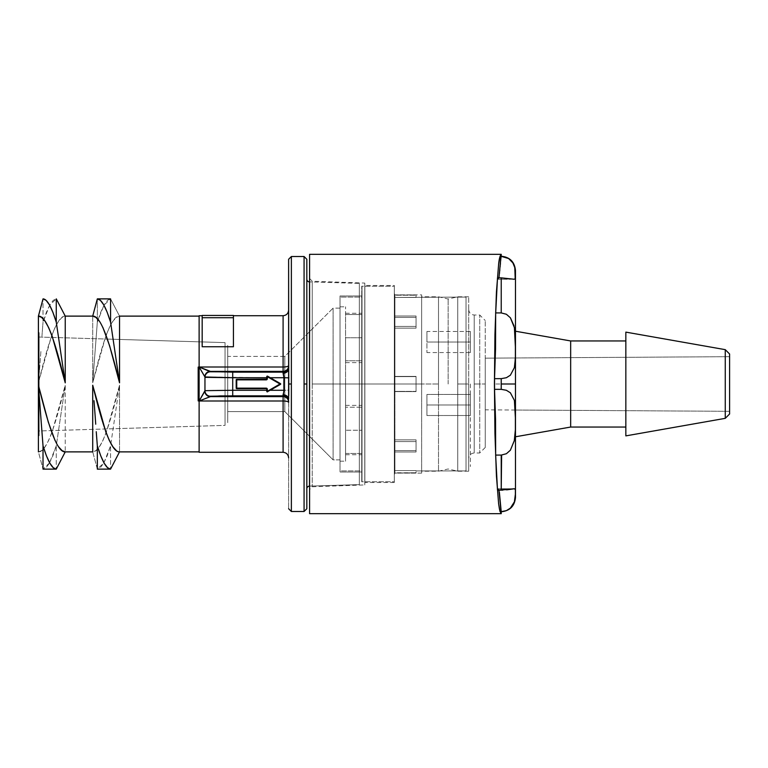 <?xml version="1.0" encoding="UTF-8"?>
<svg xmlns="http://www.w3.org/2000/svg" width="768" height="768" viewBox="0 0 768 768"><rect width="100%" height="100%" fill="white"/><g stroke="black" fill="none" stroke-linecap="round" stroke-linejoin="round"><path stroke-width="0.58" stroke-dasharray="3.84 2.88" d="M448.138 384L448.138 299.011L448.138 384M438.509 384L438.509 296.803L438.509 471.197L438.509 384L421.642 384L421.642 296.803L421.642 384L438.509 384L438.509 296.803L438.509 384L394.906 384L394.906 294.874L394.906 384L421.642 384L421.642 294.874L421.642 384L394.906 384L394.906 294.874L394.906 384L364.858 384L364.858 285.494L364.858 384L394.349 384L394.349 285.494L394.906 473.126L394.906 384L421.642 384L421.642 473.126L421.642 384L438.509 384L438.509 471.197L438.509 384M457.757 384L457.757 296.803L457.757 384L468.691 384L457.757 384L457.757 471.197L457.757 296.803L457.757 384L468.691 384L468.691 296.803L468.691 471.197L468.691 309.494L468.691 458.506L468.691 384L457.757 384L457.757 471.197L457.757 384M511.699 261.264L508.608 258.518L505.21 256.944L500.947 256.349L499.709 273.274L498.23 279.254L497.501 277.843L514.234 279.254L498.23 279.254L514.176 279.254L498.23 279.254L498.96 277.843M364.858 384L364.771 283.085L364.771 384L364.771 283.085L364.771 384L312.25 384L364.771 384L312.25 384L312.25 281.222L312.25 486.778L312.25 281.222L312.25 384L364.771 384L364.771 484.915L364.771 384L364.858 482.506L364.858 384L394.349 384L394.349 474.538L394.349 285.494L394.349 482.506L394.349 293.462L394.349 384L364.858 384L364.858 482.506L364.858 384M474.211 384L474.211 315.014L474.211 384L479.731 384L474.211 384L474.211 452.986L474.211 315.014L474.211 384L479.731 384L479.731 315.014L479.731 384L485.251 384L485.251 320.534L485.251 384L479.731 384L479.731 315.014L479.731 384L485.251 384L485.251 447.466L485.251 320.534L485.251 409.843L729.6 411.312L729.6 356.688L485.251 358.157L485.251 389.04L485.251 384L479.731 384L479.731 452.986L479.731 384L474.211 384L474.211 452.986L474.211 384M309.581 384L309.581 513.686L309.581 384M515.462 415.162L514.387 400.378L510.374 392.794L506.4 390.288L501.226 389.347L501.226 378.653L506.39 377.712L510.394 375.197L514.397 367.574L515.395 357.974L729.6 356.688L729.6 414L729.6 354L729.6 411.312L729.6 410.794L729.6 411.312L515.395 410.026L514.387 400.378L510.374 392.794L506.4 390.288L501.226 389.347L494.534 389.347L495.552 419.376L495.658 455.088L494.534 378.653L501.226 378.653L501.226 384L494.525 384L495.658 312.912L495.552 348.624L494.534 378.653L501.226 378.653L506.352 377.731L510.394 375.197L514.397 367.574L515.462 352.771M498.624 503.818C499.171 509.203 500.045 512.496 501.226 513.686L499.901 511.2L498.624 503.818L496.416 475.709L498.624 503.818M494.947 433.632L496.416 475.709L494.947 433.632L494.429 384L494.947 433.632M494.947 334.368L494.429 384L494.947 334.368L496.416 292.291L494.947 334.368M498.624 264.182L496.416 292.291L498.624 264.182L499.469 258.73L501.226 254.314L499.901 256.8L498.624 264.182M515.472 436.781L515.472 331.219L515.472 497.51L515.472 384L501.226 384L515.472 384L515.472 332.237L515.472 436.781M570.662 340.954L570.662 427.046L570.662 340.954M725.251 418.349L725.251 349.651L725.251 418.349M625.843 340.954L625.843 435.878L625.843 340.954M502.886 490.128L506.352 489.898M500.928 511.382L499.373 492.211L501.226 511.757L506.352 510.653L510.394 508.109L514.397 501.802L515.462 493.67M515.472 492.23L515.376 489.686L514.387 488.755L501.226 490.157L501.226 455.088L506.352 453.754L510.394 450.202L514.397 440.323L515.232 433.075M515.386 429.341L515.462 423.715M515.472 419.414L515.453 424.022M515.395 410.026L485.251 409.843L485.251 358.157L515.395 357.974M515.472 270.49L515.472 384L515.472 270.49M515.472 348.653L515.453 353.165M515.434 341.251L515.386 338.429M515.376 338.371L514.387 327.61L510.374 317.779L506.4 314.275L501.226 312.912L501.226 277.843L514.234 279.254L515.232 278.794L515.462 277.008M515.443 273.35L514.723 267.331M514.493 266.506L514.128 265.44M512.947 263.011L508.579 258.509M501.36 256.349L499.709 273.274L498.23 279.254L514.234 279.254L515.472 277.709M513.437 263.894L513.005 263.098C510.71 259.027 506.784 256.781 501.226 256.349M515.386 271.882L513.542 264.115M515.472 273.514L515.395 272.026M394.906 384L394.906 473.126L394.906 384M499.373 492.211L498.442 488.861L497.501 490.157L498.442 488.861L497.501 490.157L498.442 488.861L499.373 492.211L498.96 490.157M514.234 279.254L501.226 277.843L497.501 277.843L498.23 279.254L497.501 277.843L498.23 279.254L498.989 277.738M510.48 317.914L506.4 314.275L501.226 312.912L495.658 312.912L495.552 348.624L494.534 378.653M514.387 327.638L514.022 325.939M515.376 338.266L515.462 344.314M494.534 389.347L494.525 384L501.226 384L501.226 389.347L494.534 389.347L495.552 419.376L495.658 455.088L501.226 455.088L506.39 453.734L510.394 450.202L514.397 440.323M495.658 455.088L501.226 455.088L501.226 490.157L497.501 490.157L514.387 488.755L498.23 488.746L514.234 488.746M515.453 490.848L515.376 489.667M515.376 489.686L514.397 488.755M500.947 511.651L506.39 510.634L510.394 508.109L514.397 501.802L515.472 492.211M421.642 384L421.642 294.874L421.642 384M485.251 384L485.251 447.466L485.251 384M479.731 384L479.731 452.986L479.731 384M312.25 384L312.25 486.778L312.25 384M364.771 384L364.771 484.915L364.771 384M468.691 384L468.691 471.197L468.691 384M394.349 384L394.349 482.506L394.349 384M501.226 277.843L501.226 312.912L495.658 312.912M225.043 342.614L225.043 425.386L104.765 428.995L225.043 425.386L225.043 342.614L225.043 425.386L225.043 342.614L107.52 339.082L225.043 342.614M39.149 394.09L39.149 430.963L104.755 428.995L39.149 430.963L39.149 337.037L107.52 339.082L39.149 337.037L39.149 435.734L38.4 435.734L38.4 332.266L39.149 332.266L39.149 435.734L39.149 393.821L39.149 435.734L38.4 435.734L38.4 332.266L38.4 435.734L38.4 332.266L39.149 332.266L39.149 393.802M227.722 356.41L227.722 411.59L284.822 411.59L284.822 356.41L227.722 356.41L227.722 422.63L227.722 356.41L284.822 356.41L333.11 308.122L333.11 459.878L340.013 459.878L340.013 308.122L333.11 308.122L333.11 459.878L284.822 411.59L284.822 356.41L284.822 411.59L333.11 459.878L333.11 308.122L284.822 356.41L284.822 411.59L227.722 411.59L227.722 356.41M288.682 396.979L288.614 508.723L288.614 401.347A5.52 5.52 180 0 0 283.094 395.837L283.094 396.624A5.52 5.52 0 0 1 287.002 398.246L287.002 397.45A5.52 5.52 0 0 1 288.614 401.347L288.614 399.13C288.278 396.451 286.445 394.982 283.094 394.714L283.094 395.837A5.52 5.52 0 0 1 287.002 397.45L287.002 398.246A5.52 5.52 0 0 1 288.614 402.144L288.614 399.13C288.278 396.451 286.445 394.982 283.094 394.714L283.939 390.278L270.221 390.278L281.107 384L270.221 377.722L283.939 377.722A261.85 261.85 0 0 0 283.939 390.278L288.893 390.163L288.682 371.021M236.189 379.862A0.547 0.547 0 0 1 236.736 379.306A0.547 0.547 0 0 0 236.352 379.469L236.352 379.469A0.547 0.547 0 0 1 236.736 379.306L266.218 379.306A0.547 0.547 0 0 0 266.602 379.152A0.547 0.547 0 0 1 266.218 379.306A0.547 0.547 0 0 0 266.669 379.075A0.547 0.547 0 0 1 266.218 379.306L236.736 379.306A0.547 0.547 0 0 0 236.189 379.862A0.547 0.547 0 0 1 236.352 379.469L236.736 388.694L236.352 388.138L266.218 388.531L236.352 388.138L236.736 379.469L266.218 379.469L236.189 379.862A0.547 0.547 0 0 1 236.352 379.469A0.547 0.547 0 0 0 236.189 379.862L236.189 388.138A0.547 0.547 0 0 0 236.352 388.531A0.547 0.547 0 0 1 236.189 388.138L236.189 379.862L236.189 388.138A0.547 0.547 0 0 0 236.736 388.694L266.218 388.694L266.218 388.138A1.104 1.104 0 0 1 267.322 389.242L267.514 391.661L266.765 391.325L267.322 391.325L267.322 389.242L266.765 389.242A0.547 0.547 0 0 0 266.602 388.848A0.547 0.547 0 0 1 266.765 389.242A0.547 0.547 0 0 0 266.218 388.694L236.736 388.694A0.547 0.547 0 0 1 236.352 388.531A0.547 0.547 0 0 0 236.736 388.694L266.218 388.694A0.547 0.547 0 0 1 266.765 389.242L267.043 391.805A0.547 0.547 0 0 0 267.6 391.805L281.107 384L267.6 391.805L267.322 391.325L280.003 384L267.514 376.339L280.781 384L267.514 391.661L281.107 384L267.6 376.195L266.765 376.675L267.6 376.195L267.043 376.195A0.547 0.547 0 0 0 266.765 376.675L266.765 377.722L204.96 376.963A5.549 5.549 180 0 1 210.509 371.414L210.509 371.779A5.549 5.549 -0 0 0 204.96 377.328A5.549 5.549 180 0 1 210.509 371.779L232.714 372.163L232.714 377.722L232.714 372.163L283.094 372.163A5.52 5.52 -0 0 0 287.002 370.55L287.002 369.754A5.52 5.52 180 0 1 283.094 371.376L283.939 377.722L270.221 377.722L281.107 384L267.6 391.805L270.221 390.278L283.939 390.278L283.094 395.837L232.714 395.837L232.714 390.278L266.765 390.278L266.765 391.325A0.547 0.547 0 0 0 267.043 391.805L266.765 389.242L266.765 390.278L232.714 390.278L232.714 377.722L266.765 377.722L266.765 378.758L266.765 376.675L267.322 376.675L267.322 378.758L266.928 376.675L266.765 378.758A0.547 0.547 0 0 1 266.218 379.306A0.547 0.547 0 0 0 266.765 378.758L267.322 378.758L267.322 376.675L266.765 376.675L267.514 376.339L280.003 384L267.322 391.325L267.322 389.242L266.218 388.138L236.736 388.138L236.352 379.469A0.547 0.547 0 0 1 236.736 379.306A0.547 0.547 0 0 0 236.285 379.546M306.826 408.336L306.826 508.723M304.07 384L304.07 256.512L304.07 384M204.48 391.594L199.123 401.002L199.123 452.285L199.123 401.002L283.094 401.002L283.094 452.285L283.094 396.624L210.298 396.624L199.123 401.002L204.845 391.181C205.248 394.464 207.062 396.278 210.298 396.624A5.549 5.453 84.9 0 1 204.845 391.181L204.96 376.963L204.96 391.037A5.549 5.549 180 0 0 210.509 396.586L199.123 401.002L199.123 315.715L199.123 366.998L210.298 371.376L283.094 371.376A5.52 5.52 -0 0 0 288.614 365.856L288.614 365.616A5.52 1.373 180 0 1 283.094 366.998L283.094 372.163L220.378 372.106L210.298 371.376L283.094 371.376L283.094 366.998L199.123 366.998L210.298 371.376C207.062 371.722 205.248 373.536 204.845 376.819L199.123 366.998L199.123 401.002L283.094 401.002A5.52 1.373 0 0 1 288.614 402.384M361.738 472.022L361.738 295.978L340.013 295.978L340.013 472.022L361.738 472.022L361.738 470.333L361.738 472.022L340.013 472.022L340.013 295.978L361.738 295.978L361.738 384L362.016 289.142L361.738 472.022M359.338 283.382L359.338 484.618L359.338 283.382L309.581 281.894L359.338 283.382L359.338 484.618L309.581 486.106L359.338 484.618L359.338 283.382M362.016 481.853L362.016 286.147L362.016 481.853M280.454 384.317A0.547 0.547 0 0 0 280.55 384L267.6 376.195L266.842 376.406L267.6 376.195L266.842 376.406L266.765 378.758L266.765 376.675M227.722 345.37L227.722 422.63L227.722 345.37M202.176 346.742L202.176 315.715L202.176 346.742L233.424 346.742L233.424 317.731L202.176 317.731L202.176 346.742L202.176 315.437L202.176 317.731L233.424 317.731L233.424 315.437L233.424 346.742L233.424 315.715L233.424 346.742L233.424 315.715L233.424 346.742L202.176 346.742L202.176 317.808L202.176 346.742M309.504 486.106L309.504 281.894L309.504 486.106M306.826 279.13L306.826 488.87L306.826 279.13M267.043 376.205L281.107 384L267.043 376.195A0.547 0.547 0 0 1 267.6 376.195L280.282 383.52M288.797 394.752L288.893 390.163L288.797 394.752M291.37 384L291.37 256.512L291.37 384M288.614 368.87L288.614 365.856A5.52 5.52 180 0 1 287.002 369.754L287.002 370.55A5.52 5.52 -0 0 0 288.614 366.653L288.893 377.837L283.939 377.722L283.094 373.286C286.445 373.018 288.278 371.549 288.614 368.87C288.278 371.549 286.445 373.018 283.094 373.286L283.094 372.163A5.52 5.52 180 0 0 288.614 366.653L288.614 365.616M55.085 440.602L58.666 446.88M102.864 327.398L99.283 321.12M199.123 367.094L199.123 316.118L199.123 367.094L198.173 367.094L198.173 400.906L199.123 400.906L199.123 451.882L199.123 399.101L199.123 400.474L198.173 400.906L199.123 399.101L199.123 316.118L199.123 400.474L198.173 400.906L199.123 399.101L199.123 400.906L198.173 400.906L198.173 367.094L199.123 367.526L199.123 368.899L198.173 367.094L199.123 367.094L198.173 367.094L199.123 368.899L199.123 367.094M116.419 450.653L119.53 451.882M119.539 385.181C110.65 421.181 101.635 452.506 92.726 451.882L97.344 469.123L103.949 462.768L110.573 445.853L119.549 385.181L106.378 432.163L102.864 440.602L99.283 446.88L95.837 450.653L92.726 451.882L97.344 469.123L100.358 467.683L103.949 462.768M92.707 316.118L92.707 382.762L92.707 316.118M65.222 316.118L65.242 316.118C56.314 315.494 47.299 346.819 38.41 382.819L51.571 335.837L55.085 327.398L58.666 321.12L62.112 317.347L65.222 316.118M49.373 463.248L52.838 455.846L56.266 445.853L56.266 469.123L56.266 445.853L65.242 385.152L65.242 451.882L65.242 385.152C56.352 421.162 47.328 452.515 38.419 451.882L38.4 316.118L38.4 382.819L39.706 367.325L38.4 382.819L38.4 451.882L43.037 469.123L46.051 467.683L49.373 463.248L56.266 445.853L65.242 385.152L52.08 432.154L48.557 440.592L44.976 446.87L41.539 450.653L38.419 451.882L43.037 469.123L49.642 462.768M119.549 451.882L119.549 385.181L119.549 451.882M116.419 317.347L119.53 316.118L110.554 298.877L103.949 305.232L97.325 322.147L92.707 382.762L105.878 335.818L109.392 327.389L112.973 321.12L116.419 317.347M40.886 351.523L39.706 367.325L40.886 351.523M41.942 336.317L43.018 322.147L41.942 336.317M49.92 304.752L46.445 312.154L43.018 322.147L43.018 298.925L43.018 322.147L49.642 305.232L56.256 298.877L53.242 300.317L49.642 305.232M267.6 391.805L266.765 391.325L267.6 391.795M236.736 379.469L266.218 379.862L267.322 378.758A1.104 1.104 0 0 1 266.218 379.862L236.736 379.469M283.094 366.998L283.094 315.715L283.094 366.998L199.123 366.998L204.845 376.819A5.549 5.453 95.1 0 1 210.298 371.376L210.509 371.414A5.549 5.549 -0 0 0 204.96 376.963L204.96 390.672A5.549 5.549 180 0 0 210.509 396.221L210.509 396.586A5.549 5.549 0 0 1 204.96 391.037L204.96 376.963L204.845 391.181M92.726 382.762C101.606 346.79 110.63 315.494 119.53 316.118L110.554 298.877L107.539 300.317L104.218 304.752L100.752 312.154L97.325 322.147L97.325 298.877L97.325 322.147L92.707 382.762M361.738 478.858L362.016 289.142L361.738 478.858M288.758 395.53L288.653 397.68M283.584 392.765L283.901 391.238M288.614 399.13L288.614 402.144A5.52 5.52 180 0 0 283.094 396.624L210.509 396.221A5.549 5.549 0 0 1 204.96 390.672L232.714 390.278L232.714 395.837L210.509 396.221L283.094 395.837L283.094 401.002M103.68 463.248L107.146 455.846L110.573 445.853L110.573 469.104L110.573 445.853L119.549 385.181M340.013 459.878L333.11 459.878L333.11 308.122L340.013 308.122L340.013 459.878M266.765 391.325L266.765 389.242L266.765 391.325M39.149 430.963L39.149 337.037L39.149 430.963M340.013 295.978L340.013 366.826L340.013 295.978M104.218 304.752L103.949 305.232M236.189 388.138L236.736 388.694A0.547 0.547 0 0 1 236.189 388.138L236.285 388.454M306.826 259.277L306.826 359.664M306.826 431.731L306.826 506.323L306.826 431.731M306.826 488.87L306.826 281.146L306.826 488.87M362.016 286.147L362.016 479.971L362.016 286.147M362.016 289.142L362.016 478.858L362.016 289.142M213.091 390.394L204.96 390.672L204.96 377.328L232.714 377.722L232.714 390.278L213.091 390.394M283.939 377.722L288.893 377.837L288.893 390.163L283.939 390.278A261.85 261.85 0 0 1 283.939 377.722M416.054 472.781L394.33 473.078L416.054 473.078L416.054 470.573L394.33 470.573L394.33 450.595L416.054 450.595L416.054 439.843L394.33 439.843L394.33 391.594L416.054 391.594L416.054 376.406L394.33 376.397L416.054 376.397L394.33 376.627L416.054 376.627L394.33 376.406L394.33 328.157L416.054 328.157L416.054 317.405L394.33 317.405L394.33 297.427L466.032 297.091L466.032 470.909L466.032 384L466.032 470.909L416.054 470.909L466.032 470.909L466.032 297.091L394.33 297.427L394.33 317.405L416.054 317.405L416.054 326.438L394.33 326.438L394.33 316.013L416.054 316.013L394.33 316.013L394.33 317.405L416.054 317.405L416.054 328.157L416.054 317.405L416.054 328.157L394.33 328.157L394.33 376.406L416.054 376.406L416.054 391.594L394.33 391.594L394.33 439.843L416.054 439.843L416.054 450.595L394.33 450.595L394.33 470.573L416.054 470.573L394.33 470.573L394.33 473.078L394.33 468.413L394.33 472.781L416.054 472.781L394.33 472.781L394.33 470.573L416.054 470.573L416.054 473.078L394.33 473.078L416.054 472.781L416.054 470.573L416.054 472.781M345.552 384L345.552 337.747L361.738 337.747L361.738 384L340.013 384L340.013 461.184L340.013 384L345.552 384L345.552 461.184L345.552 384L340.013 384L345.552 384L345.552 306.816L345.552 461.184L345.552 306.816L345.552 430.253L345.552 384L361.738 384L361.738 286.224L394.33 286.224L394.33 481.776L361.738 481.776L361.738 286.224L361.738 481.776L394.33 481.776L394.33 286.224L361.738 286.224L361.738 470.909L340.013 470.909L340.013 297.091L361.738 297.091L361.738 470.909L361.738 337.747L361.738 430.253L361.738 384L361.738 430.253L345.552 430.253L345.552 384M470.371 404.986L470.371 415.526L470.371 404.986L426.922 404.986L470.371 404.986L470.371 415.526L470.371 404.986L426.922 404.986L426.922 415.526L426.922 404.986L470.371 404.986L470.371 394.445L470.371 415.526L470.371 394.445L470.371 404.986L426.922 404.986L426.922 415.526L426.922 394.445L426.922 404.986L470.371 404.986L470.371 394.445L470.371 404.986L426.922 404.986L426.922 394.445L426.922 415.526L426.922 394.445L426.922 404.986L470.371 404.986L470.371 394.445L470.371 404.986M470.371 342.029L470.371 352.56L470.371 342.029L426.922 342.029L470.371 342.029L470.371 352.56L470.371 331.488L470.371 342.029L426.922 342.029L426.922 352.56L426.922 342.029L470.371 342.029L470.371 331.488L470.371 342.029M470.371 384L470.371 466.56L470.371 384M466.032 384L466.032 297.091L466.032 384M340.013 384L340.013 297.091L340.013 470.909L361.738 470.909L361.738 297.091L361.738 367.046L361.738 297.091L340.013 297.091L340.013 384M426.922 342.029L426.922 331.488L426.922 342.029M416.054 297.427L416.054 295.219L416.054 297.427L394.33 297.427L394.33 376.627L416.054 376.627L416.054 391.373L394.33 391.373L394.33 376.627L394.33 441.562L416.054 441.562L416.054 451.987L394.33 451.987L394.33 441.562L394.33 468.413L394.33 295.219L416.054 295.219L394.33 294.922L394.33 297.427L394.33 295.219L416.054 294.922L416.054 297.427L416.054 295.219L394.33 295.219L394.33 297.427L416.054 297.427M361.738 481.776L361.738 403.075L361.738 481.776M416.054 328.157L416.054 316.013L416.054 328.157L416.054 316.013L394.33 316.013L394.33 326.438L416.054 326.438L394.33 326.438L394.33 328.157L416.054 328.157L394.33 328.157L394.33 326.438L416.054 326.438L416.054 328.157M394.33 481.776L394.33 286.224L394.33 481.776M394.33 391.373L416.054 391.373L416.054 376.627L394.33 376.627L394.33 391.603L416.054 391.594L416.054 376.397L416.054 391.603L394.33 391.373M394.33 451.987L416.054 451.987L416.054 441.562L394.33 441.562L394.33 451.987L394.33 450.595L416.054 450.595L416.054 439.843L416.054 451.987L416.054 450.595L416.054 451.987L394.33 451.987L416.054 451.987L416.054 450.595L394.33 450.595L394.33 451.987M426.922 404.986L426.922 394.445L426.922 404.986M345.552 360.778L345.552 314.525L361.738 314.525L361.738 362.621L361.738 360.778L345.552 360.778L361.738 360.778L361.738 313.267L361.738 314.525L345.552 314.525L345.552 313.267L345.552 360.778M361.738 314.525L361.738 362.554L361.738 314.525M345.552 407.222L345.552 454.733L345.552 453.475L361.738 453.475L361.738 454.733L361.738 407.222L345.552 407.222L361.738 407.222L361.738 405.379L361.738 453.475L345.552 453.475L345.552 405.379L345.552 454.723L345.552 407.222M361.738 453.475L361.738 405.446L361.738 453.475M345.552 337.747L345.552 430.253L361.738 430.253L361.738 337.747L345.552 337.747M394.33 316.013L416.054 316.013L416.054 317.405L394.33 317.405L394.33 316.013M394.33 376.406L416.054 376.397L394.33 376.397M394.33 441.562L416.054 441.562L416.054 439.843L394.33 439.843L394.33 441.562L394.33 439.843L416.054 439.843L416.054 441.562L394.33 441.562M416.054 391.603L416.054 376.397L416.054 391.594L394.33 391.603L416.054 391.603M416.054 441.562L416.054 451.987L416.054 441.562M340.013 470.909L340.013 400.954L340.013 470.909M468.691 296.803L457.757 296.803L448.138 299.011L438.509 296.803L421.642 296.803M468.691 471.197L457.757 471.197L448.138 468.989L438.509 471.197L421.642 471.197M309.581 278.467L312.25 281.222L364.771 283.085L364.858 285.494L394.349 285.494M468.691 309.494C469.037 312.826 470.88 314.669 474.211 315.014L479.731 315.014L485.251 320.534M394.349 482.506L364.858 482.506L364.771 484.915L312.25 486.778L309.581 489.533M485.251 447.466L479.731 452.986L474.211 452.986C470.88 453.331 469.037 455.174 468.691 458.506M394.349 293.462L394.906 294.874L421.642 294.874M421.642 473.126L394.906 473.126L394.349 474.538M470.371 415.526L426.922 415.526L470.371 415.526M470.371 352.56L426.922 352.56M340.013 461.184L345.552 461.184M340.013 306.816L345.552 306.816M470.371 331.488L426.922 331.488M394.33 294.922L416.054 294.922M470.371 394.445L426.922 394.445L470.371 394.445M345.552 362.621L361.738 362.621M345.552 313.267L361.738 313.267M345.552 454.733L361.738 454.733M345.552 405.379L361.738 405.379"/><path stroke-width="1.15" d="M508.579 258.509L501.226 256.349L501.226 254.314L309.581 254.314L501.226 254.314L498.96 277.843L500.947 256.349L505.19 256.944L508.598 258.509L512.88 262.906L514.79 267.61L515.203 278.842L514.176 279.254L501.226 277.843L501.226 312.912L506.352 314.246L510.394 317.798L514.397 327.677L515.472 348.634L515.434 341.251M515.395 357.974L515.453 353.165M515.395 410.026L515.424 411.264M506.659 489.859L514.397 488.755L515.376 489.686L515.376 496.291L514.387 501.83L510.374 508.118L506.4 510.634L501.226 511.651L501.226 513.686L309.581 513.686L501.226 513.686L498.96 490.157M515.472 331.219L570.662 340.954L625.843 340.954L570.662 340.954L570.662 427.046L515.472 436.781L570.662 427.046L625.843 427.046L570.662 427.046L570.662 340.954L515.472 331.219M725.251 349.651L729.6 354L725.251 349.651L625.843 332.122L725.251 349.651L725.251 418.349L625.843 435.878L725.251 418.349L725.251 349.651M729.6 414L725.251 418.349L729.6 414L729.6 354L729.6 414M510.317 508.166L506.4 510.634L501.226 511.757C509.856 510.893 514.598 506.141 515.472 497.51L515.472 384L501.226 384L501.226 389.347L506.352 390.269L510.394 392.803L514.397 400.426L515.376 409.546L515.376 429.734L514.387 440.39L510.374 450.221L506.4 453.725L501.226 455.088L501.226 490.157L502.886 490.128M515.462 493.67L514.397 501.802M514.358 440.525L510.374 450.221L506.4 453.725L501.226 455.088L495.658 455.088L497.501 490.157L496.493 474.336L497.501 490.157L514.397 488.755L515.366 489.638M514.387 440.362L515.232 433.075M515.453 424.022L515.386 429.341M515.462 423.715L515.472 419.414M495.667 454.531L496.493 474.336L495.658 455.088L495.552 419.376L494.534 389.347L501.226 389.347L506.39 390.288L510.394 392.803L514.397 400.426L515.472 419.386L515.424 411.408M309.581 254.314L309.581 513.686L309.581 254.314M506.419 314.285L510.394 317.798L514.397 327.677L515.376 338.285L515.376 358.474L514.387 367.622L510.374 375.206L506.4 377.712L501.226 378.653L501.226 384L515.472 384L515.472 270.49L515.472 497.51M515.462 352.771L515.472 348.653M506.4 314.275L501.226 312.912L501.226 277.843L497.501 277.843L495.667 313.469M515.462 277.008L515.366 278.362M514.147 265.478L512.938 263.002L514.848 267.811L515.462 274.666M515.462 274.493L515.443 273.35M512.938 263.002L511.699 261.264M515.232 278.794L514.099 279.245M515.472 277.709L515.472 273.514M625.843 332.122L625.843 435.878L625.843 332.122M515.462 415.162L515.376 429.734L514.253 441.053M514.262 502.186L510.374 508.118M514.387 488.755L515.376 489.686L515.472 492.221M514.022 325.939L510.48 317.914M515.376 338.266L514.387 327.61M494.554 378.336L494.534 389.347L501.226 389.347L501.226 378.653L506.4 377.712L510.374 375.206L514.387 367.622L515.376 358.474L515.462 344.314M495.562 348.077L495.542 349.142M501.226 277.843L497.501 277.843L495.658 312.912L501.226 312.912L495.658 312.912L495.552 348.624L494.534 378.653L501.226 378.653L494.534 378.653L494.554 389.664M495.542 418.858L495.562 419.923M499.373 492.211L501.226 511.757M501.226 513.686L499.901 511.2L498.624 503.818L496.416 475.709L494.947 433.632L494.429 384L494.947 334.368L496.416 292.291L498.624 264.182L499.901 256.8L501.226 254.314C500.045 255.504 499.171 258.797 498.624 264.182L496.416 292.291L494.947 334.368L494.429 384L494.947 433.632L496.416 475.709L498.624 503.818L499.469 509.27L501.226 513.686M501.226 455.088L495.658 455.088L497.501 490.157L501.226 490.157L501.619 455.078M515.472 492.211L515.453 490.848M236.189 379.862A0.547 0.547 -144.9 0 1 236.285 379.546A0.547 0.547 0 0 0 236.189 379.862L236.189 388.138L236.189 379.862L236.189 388.138L236.736 388.531L236.189 388.138A0.547 0.547 0 0 0 236.736 388.694L236.189 388.138L236.352 379.469A0.547 0.547 35.1 0 0 236.189 379.862L236.189 388.138A0.547 0.547 35.1 0 0 236.736 388.694L266.218 388.531L236.736 388.694A0.547 0.547 -144.9 0 1 236.352 388.531A0.547 0.547 0 0 0 236.736 388.694L266.218 388.694A0.547 0.547 0 0 1 266.611 388.848A0.547 0.547 0 0 0 266.218 388.694A0.547 0.547 -144.9 0 1 266.611 388.848A0.547 0.547 0 0 1 266.765 389.242L266.842 391.594L267.6 391.795L267.043 391.795A0.547 0.547 -144.9 0 1 266.765 391.325L266.928 389.242L266.765 391.325L266.765 390.278L232.714 390.278L232.714 395.837L283.094 395.837A5.52 5.52 180 0 1 287.002 397.45L287.002 398.246A5.52 5.52 -0 0 0 283.094 396.624L283.939 390.278L270.221 390.278L280.55 384L267.6 376.195L280.282 383.52L280.195 384.336L267.514 391.661L280.282 384.48A0.547 0.547 0 0 0 280.454 384.317A0.547 0.547 -144.9 0 1 280.282 384.48L280.55 384A0.547 0.547 -144.9 0 1 280.454 384.317M304.07 256.512L304.07 384L306.826 384L306.826 259.277L304.07 256.512L291.37 256.512L291.37 511.488L304.07 511.488L304.07 256.512L291.37 256.512L288.614 259.277L288.614 399.13C288.221 396.499 286.378 395.03 283.094 394.714L283.584 392.765M283.901 391.238L283.939 390.278A261.85 261.85 0 0 1 283.939 377.722L270.23 377.722L283.939 377.722L283.094 371.376A5.52 5.52 180 0 0 287.002 369.754L287.002 370.55A5.52 5.52 0 0 1 283.094 372.163L232.714 372.163L232.714 377.722L204.96 377.328L204.96 391.037L199.123 401.002L199.123 315.715L202.176 315.715L199.123 315.715L199.123 401.002L283.094 401.002L283.094 452.285L199.123 452.285L283.094 452.285L283.094 401.002L199.123 401.002L210.298 396.624L283.094 396.624L283.094 401.002A5.52 1.373 180 0 1 288.614 402.384A5.52 1.373 -0 0 0 283.094 401.002L283.094 396.624L210.509 396.221A5.549 5.549 180 0 1 204.96 390.672L232.714 390.278L232.714 377.722L266.765 377.722L266.928 378.758L266.928 376.675L266.765 378.758A0.547 0.547 -144.9 0 1 266.669 379.075A0.547 0.547 0 0 0 266.765 378.758A0.547 0.547 0 0 1 266.669 379.075A0.547 0.547 -144.9 0 1 266.218 379.306L236.736 379.306L266.218 379.306L266.218 379.862A1.104 1.104 35.1 0 0 267.322 378.758L266.765 378.758A0.547 0.547 -144.9 0 1 266.218 379.306L236.736 379.306A0.547 0.547 35.1 0 0 236.352 379.469A0.547 0.547 -144.9 0 1 236.736 379.306L236.736 379.862L266.218 379.862L236.736 379.469L236.736 388.138L236.736 379.862L266.218 379.862L267.322 378.758L267.514 376.339L266.765 376.675L267.322 376.675L266.928 378.758L267.322 376.675L280.003 384L267.322 391.325L266.765 391.325L266.765 390.278L232.714 390.278L232.714 377.722L266.765 377.722L266.765 376.675A0.547 0.547 -144.9 0 1 267.6 376.195L266.842 376.406L266.765 378.758L266.765 376.675L267.6 376.195L266.842 376.397M306.826 279.13A2.755 2.755 0 0 0 309.504 281.894L309.504 486.106A2.755 2.755 0 0 0 306.826 488.87M267.043 391.795L267.6 391.795A0.547 0.547 -144.9 0 1 267.043 391.795L280.282 384.48L270.221 390.278L283.939 390.278A261.85 261.85 0 0 1 283.939 377.722L288.893 377.837L283.939 377.722L283.094 373.286C286.378 372.97 288.221 371.501 288.614 368.87C288.221 371.501 286.378 372.97 283.094 373.286L283.094 372.163A5.52 5.52 180 0 0 288.614 366.653A5.52 5.52 0 0 1 287.002 370.55L287.002 369.754A5.52 5.52 0 0 1 283.094 371.376L210.298 371.376A5.549 5.453 95.1 0 0 204.845 376.819L204.96 376.963A5.549 5.549 0 0 1 210.509 371.414L199.123 366.998L283.094 366.998L283.094 315.715L233.424 315.715L283.094 315.715C286.426 315.37 288.269 313.526 288.614 310.195M233.424 346.742L202.176 346.742L202.176 317.731L233.424 317.731L233.424 346.742L202.176 346.742L202.176 317.731L233.424 317.731L233.424 315.437L202.176 315.437L202.176 317.731L202.176 315.437L233.424 315.437L233.424 346.742M267.6 376.195L280.55 384A0.547 0.547 0 0 0 280.282 383.52A0.547 0.547 -144.9 0 1 280.55 384L267.043 376.205M304.07 511.488L306.826 508.723L306.826 384L304.07 384L304.07 511.488L291.37 511.488L291.37 384L288.874 384L291.37 384L291.37 256.512M266.842 391.594L280.195 384.336L267.322 391.325L267.322 389.242A1.104 1.104 35.1 0 0 266.218 388.138L236.736 388.138L266.218 388.138L266.218 388.694L236.736 388.694L266.218 388.694A0.547 0.547 -144.9 0 1 266.765 389.242L267.322 389.242L266.995 388.464L266.218 388.138L236.736 388.138L236.736 379.862L236.237 379.632M267.6 391.795L267.053 391.805M58.666 446.88L62.112 450.653L65.222 451.882C56.314 452.515 47.299 421.181 38.41 385.181L43.018 445.853L43.018 469.123L43.018 445.853C47.798 461.242 52.214 469.008 56.256 469.123L43.037 469.123L56.256 469.123L53.242 467.683L49.92 463.248L46.445 455.846L43.018 445.853L38.4 385.181L38.4 316.118L43.037 298.877L46.051 300.317L49.373 304.752L52.838 312.154L56.266 322.147L65.242 382.848L65.242 316.118L56.266 298.867L65.242 316.109L92.707 316.118L65.242 316.118L65.242 382.848L52.08 335.846L48.557 327.408L44.976 321.13L41.539 317.347L38.419 316.118L43.037 298.877C47.078 298.992 51.485 306.758 56.266 322.147L65.242 382.848C56.352 346.838 47.328 315.485 38.419 316.118L38.4 385.181L48.307 422.131L55.085 440.602M92.707 451.882L92.707 385.238L92.707 451.882L65.242 451.882L56.266 469.123L65.242 451.882L92.726 451.882M99.283 321.12L95.837 317.347L92.726 316.118C101.635 315.485 110.65 346.819 119.539 382.819L109.642 345.869L102.864 327.398M119.549 316.118L119.549 382.819L119.549 316.118L199.123 316.118L119.53 316.118M198.173 367.094L199.123 367.094L198.173 367.094L199.123 368.899L198.173 367.094L198.173 400.906L198.173 367.094L199.123 367.526L198.173 367.094M199.123 400.906L198.173 400.906L199.123 400.474L198.173 400.906L199.123 399.101L198.173 400.906L199.123 400.906M119.549 451.882L199.123 451.882L119.549 451.882M110.573 469.123L97.344 469.123L97.325 445.853L97.325 469.123L110.563 469.123L119.53 451.882C110.63 452.515 101.606 421.21 92.726 385.238L105.878 432.182L109.392 440.611L112.982 446.88L116.419 450.653M287.002 369.754A5.52 5.52 180 0 0 288.614 365.856A5.52 5.52 0 0 1 287.002 369.754M94.013 400.714L95.194 416.506L94.013 400.714M95.722 424.195L95.194 416.506L95.722 424.195M97.325 445.853L96.25 431.702L97.325 445.853C102.106 461.242 106.512 469.008 110.554 469.123L107.539 467.683L104.218 463.248L100.752 455.846L97.325 445.853M119.549 382.819L110.573 322.147L110.573 298.877L110.573 322.147L107.146 312.154L103.68 304.752L100.349 300.317L97.344 298.877L110.554 298.877L97.344 298.877L92.707 316.118L97.325 298.877C101.386 298.992 105.792 306.758 110.573 322.147L119.539 382.819M283.094 315.715L283.094 366.998L199.123 366.998L204.845 376.819C205.248 373.536 207.062 371.722 210.298 371.376L283.094 371.376L283.094 366.998A5.52 1.373 180 0 0 288.614 365.616A5.52 1.373 0 0 1 283.094 366.998L283.094 372.163L210.509 371.779A5.549 5.549 180 0 0 204.96 377.328A5.549 5.549 0 0 1 210.509 371.779L199.123 366.998L204.96 376.963L204.96 390.672A5.549 5.549 -0 0 0 210.509 396.221L232.714 395.837L232.714 390.278L204.96 390.672L199.123 401.002L199.123 452.285L199.123 401.002L210.509 396.586A5.549 5.549 180 0 1 204.96 391.037A5.549 5.549 -0 0 0 210.509 396.586L220.378 395.894L283.094 395.837L283.094 394.714C286.378 395.03 288.221 396.499 288.614 399.13L288.653 397.68M38.4 385.181L38.4 451.882L38.4 385.181M56.266 322.147L56.266 298.877L56.266 322.147M309.504 281.894L309.504 486.106M204.845 391.181A5.549 5.453 84.9 0 0 210.298 396.624C207.062 396.278 205.248 394.464 204.845 391.181M288.614 259.277L288.758 395.53M288.614 401.347A5.52 5.52 -0 0 0 283.094 395.837L283.094 396.624A5.52 5.52 180 0 1 287.002 398.246L287.002 397.45A5.52 5.52 180 0 1 288.614 401.347M288.614 402.144A5.52 5.52 -0 0 0 287.002 398.246A5.52 5.52 180 0 1 288.614 402.144M210.509 371.414A5.549 5.549 180 0 0 204.96 376.963L232.714 377.722L232.714 372.163L210.509 371.414M306.826 359.664L306.826 408.336M119.53 451.882L110.563 469.123M280.003 384L267.514 376.339L280.003 384M202.176 315.437L233.424 315.437L202.176 315.437M501.226 256.243C509.856 257.107 514.598 261.859 515.472 270.49M266.669 379.075L236.736 379.306M291.37 511.488L288.614 508.723M283.094 452.285C286.426 452.63 288.269 454.474 288.614 457.805"/></g></svg>
